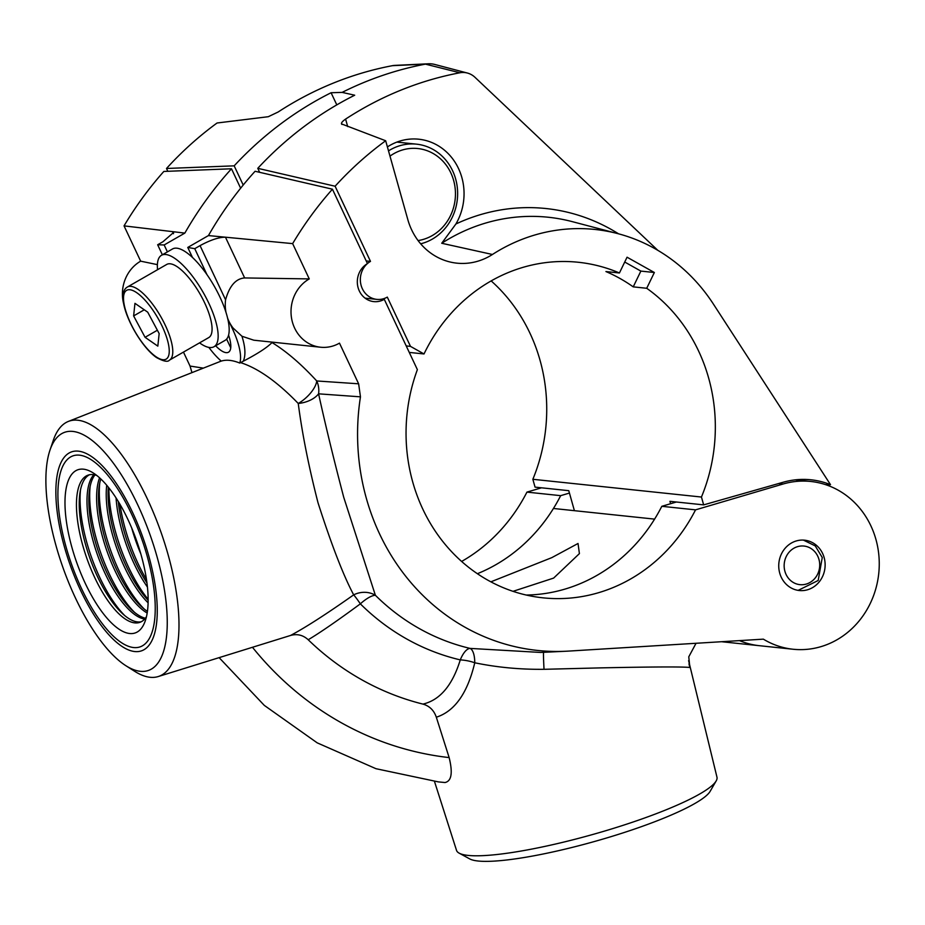 <?xml version="1.0" encoding="UTF-8"?>
<svg xmlns="http://www.w3.org/2000/svg" width="925" height="925" viewBox="0 0 925 925"><rect width="100%" height="100%" fill="white"/><g stroke="black" fill="none" stroke-linecap="round" stroke-linejoin="round"><path stroke-width="1.39" d="M157.019 556.665A126.216 46.528 -109.4 0 0 99.912 447.376A126.216 46.528 -109.4 0 0 49.973 450.163A126.216 46.528 -109.4 0 0 56.113 546.039A126.216 46.528 -109.4 0 0 125.835 665.688A126.216 46.528 -109.4 0 0 157.019 556.665M49.973 450.163L53.315 440.312A135.258 49.857 70.6 0 1 68.404 421.407A135.258 49.857 70.6 0 1 168.026 554.445A135.258 49.857 70.6 0 1 158.21 676.557A135.258 49.857 70.6 0 1 134.611 671.272L125.835 665.688M158.21 676.557L290.566 635.452C305.504 627.52 326.548 613.98 353.674 594.856C343.383 575.523 331.497 544.813 318.003 502.726C308.765 466.755 302.186 433.675 298.243 403.462C277.396 381.886 258.191 368.277 240.616 362.635L243.263 361.212C245.83 355.501 245.403 347.176 241.957 336.249L253.785 340.192L320.559 347.222A36.399 33.323 -84 0 1 291.537 318.119A36.399 33.323 -84 0 1 309.262 278.911L292.647 243.622A349.823 320.316 -84 0 1 332.433 189.197L367.468 263.613A20.246 18.535 -84 0 0 358.114 287.721A20.246 18.535 -84 0 0 373.746 301.608A20.246 18.535 -84 0 0 384.28 299.33L417.372 369.63A168.708 154.475 96 0 0 412.758 482.122A168.708 154.475 96 0 0 543.033 597.839A168.708 154.475 96 0 0 695.542 509.86L661.814 506.31A168.708 154.475 -84 0 1 526.279 595.041A168.708 154.475 -84 0 0 654.588 519.122L553.439 508.472A168.708 154.475 -84 0 1 477.381 573.708A168.708 154.475 -84 0 0 560.666 495.661L526.938 492.112L541.507 487.81M434.496 781.463L456.522 850.376A135.27 21.68 -15.7 0 0 459.17 853.162A135.27 21.68 -15.7 0 0 640.794 819.353A135.27 21.68 -15.7 0 0 716.17 780.931A135.27 21.68 -15.7 0 0 716.968 777.173L688.616 660.635M688.975 663.896L689.865 667.48C682.638 666.671 652.807 666.798 600.371 667.885L544.027 669.307C520.012 669.561 496.922 667.376 474.756 662.774C467.541 693.126 454.73 711.267 436.322 717.21C433.952 710.319 429.489 705.948 422.933 704.098C439.942 700.132 452.394 685.402 460.28 659.895A21.09 8.418 103.2 0 1 470.097 648.402L540.767 652.449M252.456 647.269A337.417 308.962 96 0 0 449.145 757.587L436.322 717.21M449.145 757.587C452.915 772.872 451.527 781.186 445.006 782.527L438.415 781.903L375.966 768.698L317.217 742.856L264.296 705.382L219.133 657.652M716.17 780.931L710.134 791.349A126.528 20.281 164.3 0 1 639.626 827.285A126.528 20.281 164.3 0 1 469.75 858.92L459.17 853.162M824.129 557.544A25.31 23.171 -84 0 1 799.281 590.52A25.31 23.171 -84 0 1 779.74 573.165A25.31 23.171 -84 0 1 804.588 540.188A25.31 23.171 -84 0 1 824.129 557.544M695.542 509.86L783.001 484.041A84.348 77.237 -84 0 1 810.763 481.462A84.348 77.237 -84 0 1 878.75 573.442A84.348 77.237 -84 0 1 793.107 649.246A84.348 77.237 -84 0 1 763.356 639.152L568.389 651.107A221.607 202.91 -84 0 1 565.834 651.246A221.607 202.91 -84 0 1 366.381 498.448A221.607 202.91 -84 0 1 360.461 396.837L318.582 393.83A21.09 12.175 -12.3 0 1 298.243 403.462A21.09 9.111 -42.5 0 0 315.899 384.361A21.09 9.111 -42.5 0 0 316.732 380.961L358.634 383.806L339.487 343.14A36.399 33.323 -84 0 1 320.559 347.222M271.904 342.1L272.008 342.551C286.426 351.373 301.33 364.184 316.732 380.961A21.09 18.743 93.9 0 1 317.969 384.337A21.09 18.743 93.9 0 1 318.582 393.83C325.346 424.667 333.728 459.158 343.73 497.292L375.377 595.284A21.09 18.431 -17.7 0 0 353.674 594.856A21.09 1.885 57.8 0 1 360.345 603.852C337.301 620.814 319.923 632.781 308.21 639.753A289.317 264.92 96 0 0 422.933 704.098M123.973 304.915A36.399 33.323 -84 0 1 123.858 304.51A36.399 33.323 -84 0 1 140.658 261.162L124.043 225.873A349.823 320.316 -84 0 1 163.829 171.449L231.481 168.778L240.639 188.214M147.029 555.613A101.23 37.312 -109.4 0 0 79.527 455.169A101.23 37.312 -109.4 0 0 66.103 547.091A101.23 37.312 -109.4 0 0 133.605 647.546A101.23 37.312 -109.4 0 0 147.029 555.613M689.865 667.48L688.767 656.831L696.039 643.28M308.21 639.753C303.053 635.047 297.179 633.613 290.566 635.452M272.008 342.551C267.198 347.511 257.613 353.732 243.263 361.212M167.413 251.889L164.153 244.963L184.838 233.1A360.912 330.479 -84 0 1 231.481 168.778M164.153 244.963L157.655 244.767L162.973 241.726L173.819 232.279L172.536 231.632L184.838 233.1M124.043 225.873L172.536 231.632L173.518 233.701M226.625 339.07L230.741 347.812M208.853 347.407A46.4 15.552 -119.9 0 0 221.26 361.097C226.359 359.49 232.522 360.137 239.76 363.051A46.4 15.552 -119.9 0 0 232.348 328.548L227.723 318.72M191.949 372.636L190.041 366.057L183.462 352.09M157.389 264.642L140.658 261.162M157.655 244.767L162.372 254.78M206.923 274.54L194.747 248.675L187.763 247.449L192.435 257.381M228.567 335.093A29.519 9.898 60.1 0 1 215.641 345.788M232.348 328.548L233.146 328.097L241.957 336.249M240.616 362.635L239.76 363.051M358.634 383.806L360.461 396.837M360.345 603.852A21.09 6.822 134.8 0 1 375.377 595.284A228.163 208.923 96 0 0 470.097 648.402A21.09 8.082 98.2 0 1 474.756 662.774A21.09 8.325 11.5 0 0 460.28 659.895A240.708 220.404 -84 0 1 360.345 603.852M739.491 640.62A84.348 77.237 96 0 0 759.379 645.696A84.348 77.237 -84 0 1 739.491 640.62M661.814 506.31L676.383 502.009M194.747 248.675L200.054 245.622C210.472 239.98 218.936 237.17 225.457 237.193L244.639 277.939C235.806 278.622 229.446 285.918 225.573 299.816A36.399 33.323 96 0 0 226.035 312.546M244.639 277.939L309.262 278.911M292.647 243.622L208.437 235.574L187.763 247.449M227.538 317.934A36.399 33.323 96 0 0 228.88 321.172A36.399 33.323 96 0 0 233.146 328.097M332.433 189.197L255.08 171.264A360.912 330.479 96 0 0 208.437 235.574M384.28 299.33L382.094 299.099M461.633 561.44A168.708 154.475 96 0 0 526.938 492.112M560.666 495.661L569.442 493.06M544.027 669.307A21.09 0.59 86.6 0 1 543.576 652.31M387.39 146.925A55.766 51.072 -84 0 1 411.637 139.004A55.766 51.072 -84 0 1 461.841 177.461A55.766 51.072 -84 0 1 455.909 223.977A198.748 181.982 -84 0 1 618.548 233.817M670.602 503.709L669.931 501.327L703.647 504.877L783.336 482.203A86.037 78.787 96 0 1 810.947 479.786A86.037 78.787 96 0 1 830.511 484.677L713.429 304.128A183.069 167.633 96 0 0 618.016 233.678A183.069 167.633 96 0 0 492.435 254.479L441.722 243.263L455.909 223.977M492.435 254.479A63.513 58.159 -84 0 1 448.868 261.694A63.513 58.159 -84 0 1 407.821 219.595L385.667 140.75A349.823 320.316 96 0 0 335.104 186.226L257.774 168.327A360.912 330.479 96 0 1 354.691 95.217L342.134 92.384L331.081 92.743L336.804 104.883M406.214 345.927L410.492 346.378L387.297 297.11A20.246 18.535 -84 0 1 376.776 299.376A20.246 18.535 -84 0 1 361.143 285.49A20.246 18.535 -84 0 1 370.486 261.382L335.104 186.226M410.492 346.378L424.008 353.963L409.266 352.413M167.83 171.287L166.5 168.477A349.823 320.316 96 0 1 217.063 123.002L268.296 116.712L278.159 111.994A357.559 327.404 96 0 1 392.443 65.675L425.442 64.137A362.727 332.133 96 0 0 342.134 92.384M657.791 250.317A205.72 188.376 96 0 0 656.565 249.149L474.964 77.295A20.142 18.442 96 0 0 467.356 73.029A20.142 18.442 96 0 0 459.887 72.774A357.559 327.404 96 0 0 345.592 119.094L347.696 126.575M467.356 73.029L434.831 64.472A25.31 23.171 96 0 0 428.402 63.79A25.31 23.171 96 0 0 425.442 64.137L459.887 72.774M428.402 63.79L394.802 65.386A20.142 18.442 96 0 0 392.443 65.675M385.667 140.75L341.452 123.881M342.065 124.482C340.643 123.534 341.822 121.742 345.592 119.094M166.5 168.477L234.175 165.841L243.206 185.046M234.175 165.841A360.912 330.479 -84 0 1 331.081 92.743M640.863 271.094L654.357 272.505L627.058 257.208L619.426 272.979L605.933 271.557A168.708 154.475 -84 0 1 633.232 286.866L640.863 271.094L624.722 262.029M633.232 286.866L646.714 288.276L654.357 272.505M646.714 288.276A168.708 154.475 -84 0 1 701.451 497.037L703.647 504.877M424.008 353.963A168.708 154.475 -84 0 1 578.356 262.272A168.708 154.475 -84 0 1 619.426 272.979M830.511 484.677L825.516 484.631M701.451 497.037L532.846 479.289L535.055 487.128L568.771 490.678L574.402 510.681M491.163 280.911A168.708 154.475 -84 0 1 532.846 479.289M366.208 260.931L370.486 261.382M259.647 172.316L257.774 168.327M388.512 150.879A50.609 46.343 -84 0 1 390.223 149.838A50.609 46.343 -84 0 1 416.551 144.161A50.609 46.343 -84 0 1 456.904 184.63A50.609 46.343 -84 0 1 432.264 239.147A50.609 46.343 -84 0 1 420.667 243.807M418.077 240.569A46.4 42.481 96 0 0 432.206 235.597A46.4 42.481 96 0 0 450.845 172.917A46.4 42.481 96 0 0 393.668 153.747A46.4 42.481 96 0 0 389.98 156.117M199.546 342.863A52.725 17.668 -119.9 0 0 213.987 346.736A52.725 17.668 -119.9 0 0 208.819 303.227A52.725 17.668 -119.9 0 0 161.505 255.277A52.725 17.668 -119.9 0 0 157.562 269.707M213.987 346.736L225.018 340.4A52.725 17.668 -119.9 0 0 219.849 296.89A52.725 17.668 -119.9 0 0 172.536 248.952L161.505 255.277M169.448 360.137L208.738 337.59A42.18 14.141 -119.9 0 0 205.778 305.342A42.18 14.141 -119.9 0 0 177.635 267.036A42.18 14.141 -119.9 0 0 166.754 264.423L127.465 286.97A42.18 14.141 60.1 0 1 138.345 289.594A42.18 14.141 60.1 0 1 166.488 327.889A42.18 14.141 60.1 0 1 169.448 360.137C167.864 362.253 163.552 361.386 156.522 357.559C137.166 344.32 112.711 295.399 127.465 286.97M159.158 333.578L147.722 312.176L134.958 303.342L133.628 315.911L145.063 337.301L157.828 346.135L159.158 333.578M157.377 330.237L145.063 337.301M144.277 309.794L133.628 315.911M93.818 474.698A78.024 28.756 -109.4 0 0 93.309 541.761A78.024 28.756 -109.4 0 0 144.647 619.091M145.375 618.224A78.024 28.756 70.6 0 1 132.344 610.465A78.024 28.756 70.6 0 1 95.159 541.113A78.024 28.756 70.6 0 1 89.632 489.14A78.024 28.756 70.6 0 1 94.94 474.918M124.852 615.692A84.348 31.092 70.6 0 1 86.904 542.859A84.348 31.092 70.6 0 1 80.521 489.753M141.224 621.773A78.024 28.756 70.6 0 1 122.724 613.842A78.024 28.756 70.6 0 1 85.539 544.49A78.024 28.756 70.6 0 1 80.024 492.528A78.024 28.756 70.6 0 1 89.471 474.756M96.743 475.438A78.024 28.756 -109.4 0 0 88.06 475.149A78.024 28.756 -109.4 0 0 82.776 545.472A78.024 28.756 -109.4 0 0 139.872 622.352A78.024 28.756 -109.4 0 0 146.462 616.686M141.132 554.988A86.464 31.866 70.6 0 1 144.843 622.028A86.464 31.866 70.6 0 1 110.48 621.935A86.464 31.866 70.6 0 1 72 547.716A86.464 31.866 70.6 0 1 92.13 472.282A86.464 31.866 70.6 0 1 141.132 554.988M134.472 612.304A84.348 31.092 70.6 0 1 96.512 539.472A84.348 31.092 70.6 0 1 90.141 486.365M99.588 477.843A78.024 28.756 -109.4 0 0 102.929 538.373A78.024 28.756 -109.4 0 0 147.179 613.032M147.422 611.39A78.024 28.756 70.6 0 1 141.953 607.077A78.024 28.756 70.6 0 1 104.779 537.726A78.024 28.756 70.6 0 1 99.252 485.752A78.024 28.756 70.6 0 1 100.813 478.965M144.092 608.916A84.348 31.092 70.6 0 1 106.132 536.095A84.348 31.092 70.6 0 1 99.761 482.977M106.722 485.243A78.024 28.756 -109.4 0 0 112.549 534.985A78.024 28.756 -109.4 0 0 148.093 602.799M148.139 600.302A78.024 28.756 70.6 0 1 114.388 534.338A78.024 28.756 70.6 0 1 108.318 487.163M148.127 599.331A84.348 31.092 70.6 0 1 115.752 532.707A84.348 31.092 70.6 0 1 108.919 487.914M116.076 497.951A78.024 28.756 -109.4 0 0 122.158 531.609A78.024 28.756 -109.4 0 0 147.422 587.028M146.948 582.947A78.024 28.756 70.6 0 1 124.008 530.95A78.024 28.756 70.6 0 1 118.261 501.431M146.485 579.593A84.348 31.092 70.6 0 1 125.361 529.32A84.348 31.092 70.6 0 1 119.996 504.345M131.732 528.048A78.024 28.756 -109.4 0 0 131.778 528.221A78.024 28.756 -109.4 0 0 140.773 553.763M148.717 555.798A105.438 38.862 -109.4 0 0 78.405 451.157A105.438 38.862 -109.4 0 0 64.415 546.918A105.438 38.862 -109.4 0 0 134.726 651.547A105.438 38.862 -109.4 0 0 148.717 555.798M490.886 581.825L551.786 557.648L578.033 543.484L579.408 553.613L553.624 578.09L513.028 591.329M220.451 361.374L220.416 360.368M190.041 366.057L203.361 368.127M783.001 484.041L778.549 483.567M225.573 299.816L200.054 245.622M618.016 233.678L572.274 221.642A190.33 174.27 96 0 0 441.722 243.263M155.897 356.668A39.648 13.285 -119.9 0 0 167.171 339.128A39.648 13.285 -119.9 0 0 136.888 292.809A39.648 13.285 -119.9 0 0 125.603 310.361A39.648 13.285 -119.9 0 0 155.897 356.668M818.949 559.371A19.402 17.76 96 0 0 796.749 546.918A19.402 17.76 96 0 0 784.92 571.349A19.402 17.76 96 0 0 807.12 583.791A19.402 17.76 96 0 0 818.949 559.371M565.834 651.246L540.501 652.46M810.763 481.462L795.327 479.844M793.107 649.246L721.569 641.719M68.404 421.407L221.225 361.074M376.776 299.376L365.086 298.151M396.894 142.092L416.551 144.161M798.125 590.37L818.174 580.495L822.267 557.521L815.249 545.912L803.409 540.096"/></g></svg>
